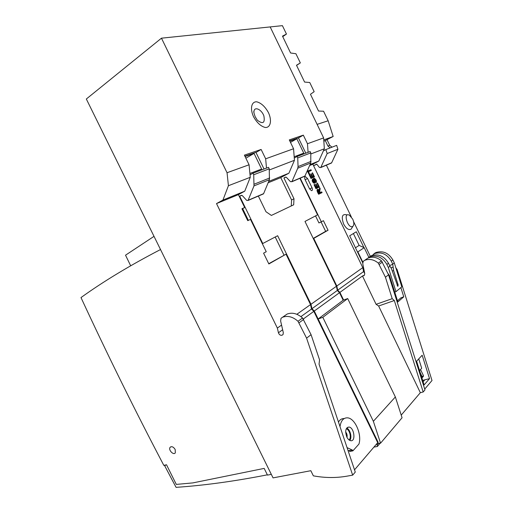 <?xml version="1.0" encoding="UTF-8"?>
<svg xmlns="http://www.w3.org/2000/svg" width="513" height="513" viewBox="0 0 513 513"><rect width="100%" height="100%" fill="white"/><g stroke="black" fill="none" stroke-linecap="round" stroke-linejoin="round"><path stroke-width="0.77" d="M300.227 178.184L321.337 221.821L323.427 220.68L328.057 230.247L313.744 238.398L336.817 286.004L362.781 267.632L363.582 271.595L364.666 273.237M309.628 165.519L312.847 164.205L362.781 267.632M312.026 187.752C312.706 189.483 312.558 190.464 311.571 190.695L309.563 188.88L305.081 179.608C304.401 177.889 304.555 176.921 305.524 176.69L307.563 178.524L312.026 187.752L309.608 188.976M303.35 318.971L313.834 311.353L377.709 442.661L354.515 469.844M349.372 450.786L349.719 451.498L352.899 450.85L352.546 450.138L348.07 450.632M344.165 418.563C341.812 418.454 339.92 419.621 338.477 422.064M227.047 172.727L228.42 185.712L222.937 200.064L216.505 203.578L277.353 328.07L278.444 332.764C279.175 334.739 280.393 335.56 282.092 335.22L283.054 334.502L283.304 332.655L280.63 321.029L281.021 318.31L282.535 317.246C287.678 315.392 292.833 316.739 298.002 321.285L306.588 338.144L352.668 475.147L346.653 476.211C335.842 478.065 324.742 477.943 313.347 475.84L310.833 470.703L273.057 477.885L86.325 99.009L161.467 38.18L227.047 172.727L249.074 164.788L244.387 155.138L261.13 149.463L265.663 158.806L293.564 148.751L289.287 139.908L303.324 135.15L307.473 143.736L323.632 137.914L324.338 148.783L318.81 161.031L312.847 164.205M161.467 38.18L270.178 26.92L323.632 137.914M268.69 181.435L288.896 173.208L280.38 177.78L268.126 182.795M216.505 203.578L238.398 194.632L244.746 191.182L250.273 177.299L249.074 164.788M222.937 200.064L244.746 191.182M310.038 164.602L318.81 161.031M288.896 173.208L294.449 160.293L293.564 148.751M269.299 169.976L294.449 160.293M228.42 185.712L250.273 177.299M307.473 143.736L308.082 152.323M310.833 153.983L324.338 148.783M265.663 158.806L266.491 168.097M285.978 177.1L283.913 177.953L293.994 198.755L293.673 204.815L271.383 215.428L265.99 211.76L258.36 196.069M241.835 195.312L239.693 196.197L241.225 195.363L242.341 195.639L246.695 200.391L248.055 200.468L253.986 185.911L253.723 174.753L252.973 173.221L250.036 174.862M310.987 304.273L311.962 308.685L314.277 311.032L339.516 292.679L337.298 290.48L336.413 286.286L310.987 304.273L277.648 235.73L262.759 243.515L239.693 196.197M336.413 286.286L304.985 221.43L317.56 214.851L299.887 178.325M277.353 328.07L281.566 325.088M296.847 314.277L310.538 304.587L286.023 254.191L268.857 263.964L263.586 253.159L266.241 251.716L250.485 219.384L247.741 220.661L241.937 208.746L244.695 207.541L238.398 194.632M314.277 311.032L378.087 442.219L377.542 442.328M378.094 442.206L318.156 318.983L343.165 300.214L339.516 292.679M336.817 286.004L337.695 290.191L339.914 292.391L362.467 275.994L364.422 275.224M339.914 292.391L343.62 300.047M363.55 275.859L364.442 275.199L364.737 273.589L362.762 263.708L363.21 261.354L364.608 260.367C369.302 258.546 373.881 259.469 378.344 263.131L385.436 277.206L392.214 298.675L394.33 300.535L423.18 391.99L420.346 392.689L401.211 415.113M420.346 392.689L378.632 305.998L376.1 304.324L362.467 275.994M282.092 335.22L283.029 334.534M313.834 311.353L311.513 309.006L310.538 304.587M423.18 391.99L424.969 389.88L388.553 274.801L385.436 277.206M373.9 447.124L377.395 446.47L380.165 443.2M352.668 475.147L355.272 472.082L319.048 364.179L319.561 359.863L311.07 334.681L302.548 317.996C297.412 313.507 292.275 312.193 287.152 314.046L285.664 315.072M282.535 317.246L287.152 314.046M364.608 260.367L367.827 258.135C372.502 256.32 377.061 257.225 381.499 260.848L388.553 274.801M366.455 259.091L367.827 258.135M306.588 338.144L311.07 334.681M154.015 236.352L125.525 255.192L130.674 265.772M392.214 298.675L376.1 304.324M394.33 300.535L378.632 305.998M377.395 446.47L377.164 444.989L378.645 443.251M377.164 444.989L376.766 443.771M377.164 443.296L380.556 443.187L402.07 417.762L395.356 396.959L347.692 298.553L343.165 300.214M380.556 443.187L373.361 421.295L395.356 396.959M373.361 421.295L322.818 317.323L347.692 298.553M322.818 317.323L318.156 318.983M262.541 194.1L263.618 193.645L269.421 179.672L269.242 168.815L253.723 174.753M269.242 168.815L268.517 167.321L252.973 173.221M248.369 220.366L242.643 208.618M262.759 243.515L262.342 243.713M294.276 158.03L297.053 156.503L297.732 157.908L298.059 166.59L297.764 168.219L291.955 181.544L290.512 181.724L286.453 177.395L285.395 177.158L283.913 177.953M297.732 157.908L310.801 152.912L310.141 151.54L297.053 156.503M310.801 152.912L310.769 162.961L304.966 175.991L303.933 176.434M293.994 198.755L291.589 199.967L280.739 177.588M268.735 263.714L286.023 254.191M275.205 237.006L284.003 255.089M242.021 208.926L244.695 207.541M313.302 238.596L313.744 238.398M321.093 221.93L325.646 231.337L328.057 230.247M325.646 231.337L313.212 238.41M315.533 215.915L318.932 222.937L321.337 221.821M298.444 137.933L303.324 135.15M305.812 153.182L298.419 137.869L289.736 140.831M264.028 169.027L255.942 152.367L244.874 156.151M291.589 199.967L291.256 205.963M261.13 149.463L255.981 152.457M294.18 156.754L303.767 153.137L296.828 138.779L289.89 141.158M290.493 142.402L296.828 138.779M245.047 156.503L254.044 153.425L261.63 169.04L250.164 173.368L249.831 172.689M245.868 158.184L254.044 153.425M339.997 426.592C341.01 420.5 343.575 417.595 347.692 417.858C355.111 418.416 362.069 434.626 358.933 444.078L352.899 450.85M352.546 450.138L347.064 447.631M346.859 437.089C347.942 439.205 349.218 440.41 350.687 440.699C356.041 441.77 354.214 427.464 348.987 427.053C345.538 427.804 344.832 431.151 346.859 437.089M346.717 428.041C350.212 429.426 352.277 437.672 349.795 440.417M346.243 428.823C349.635 429.432 351.751 437.91 349 439.91M346.98 437.339C347.404 435.351 346.955 433.556 345.647 431.959M314.482 183.16L314.097 183.308C312.327 182.064 311.789 180.704 312.481 179.229L313.11 179.774C312.757 180.89 313.09 181.788 314.11 182.461C314.507 182.359 314.373 181.378 313.719 179.518L314.315 178.261C316.316 179.762 316.893 181.256 316.053 182.724L315.687 182.057C316.149 180.884 315.784 179.858 314.572 178.966L314.296 179.832C315.117 182.109 315.136 183.218 314.36 183.173C312.59 181.929 312.051 180.57 312.744 179.095M316.053 182.724L315.687 182.057M315.424 182.192C315.893 181.025 315.521 179.992 314.315 179.101L314.572 178.966M314.097 182.461C313.95 180.858 312.783 177.973 313.911 178.409M318.368 190.079L318.169 190.034C317.566 190.278 317.803 191.343 318.9 193.228L319.952 192.721L318.169 190.034M319.689 192.85L318.105 190.208M318.9 194.126C317.156 191.099 316.835 189.477 317.925 189.259L319.266 190.458L319.746 187.79L320.189 188.701L319.734 191.298L320.317 192.548L321.722 191.881L322.074 192.599L318.637 194.254C316.989 191.413 316.611 189.797 317.509 189.406M322.074 192.599L318.637 194.254M318.951 189.983L319.746 187.79M308.512 171.663L311.365 170.438L308.499 171.643L309.377 173.452L308.73 173.753L307.287 170.778M308.73 173.753L307.447 170.425M309.377 173.452L308.986 173.618M307.665 169.925L308.146 170.912L311.013 169.713L311.365 170.438M314.488 176.908L311 178.453L309.076 174.478L309.724 174.176L311.295 177.427L312.289 176.991L310.82 173.952L311.199 173.792L312.667 176.825L313.764 176.35L312.141 172.99L312.52 172.823L314.488 176.908L311.263 178.319L309.339 174.337M313.494 176.466L312.141 172.99M312.019 177.107L310.82 173.952M319.407 187.091L315.95 188.707L314.033 184.731L314.674 184.424L316.245 187.668L317.226 187.213L315.758 184.18L316.136 184.007L317.598 187.04L318.688 186.54L317.066 183.186L317.438 183.013L319.407 187.091L316.213 188.572L314.296 184.597M318.419 186.661L317.066 183.186M316.957 187.335L315.758 184.18M424.713 389.085L432.01 380.505L397.12 269.537L395.805 267.69M323.376 150.912L325.877 149.559L327.159 153.554L320.74 167.559L319.432 167.462L316.681 164.064L313.578 165.712L364.089 270.332M317.111 124.364L270.178 26.92L282.413 25.65L286.459 34.063L282.483 36.122L290.602 52.993L295.911 53.724L300.336 62.913L296.495 65.247L304.587 82.067L309.756 82.516L314.168 91.68L310.461 94.277L318.535 111.045L323.562 111.225L328.153 120.767L317.111 124.364M363.909 247.555L356.291 231.761L349.686 235.794L362.704 262.765M387.873 273.397L389.482 275.468L397.851 301.933L403.769 296.822L400.948 297.803L397.485 300.778M429.528 378.632L422.161 355.227L416.594 361.19L424.104 384.936L429.528 378.632L422.667 380.377M325.248 140.491L327.922 146.045L330.18 147.891M316.803 164.224L313.578 165.712M346.737 214.844C342.171 213.639 341.132 216.704 343.633 224.04C346.211 228.663 348.712 230.363 351.123 229.151L352.11 227.567M326.377 165.18L351.315 216.909M353.611 221.667L370.309 256.308M327.076 139.786L329.75 145.346L332.001 147.18M325.877 149.559L336.669 145.371L337.913 149.277L331.661 162.781L330.898 163.262M400.865 287.594L403.769 296.822M327.159 153.554L337.913 149.277M282.74 36.66L286.459 34.063M323.85 141.261L333.161 136.49L328.153 120.767M420.519 369.54L423.417 375.554L423.244 376.523M420.275 372.829L422.237 376.888L421.898 377.953M352.72 219.141C354.143 222.469 354.201 224.854 352.893 226.31C348.058 229.773 342.421 211.369 349.5 215.274L352.72 219.141M418.743 358.888L421.692 368.238L419.57 370.591M296.559 65.382L300.336 62.913M374.554 253.371L376.144 252.46C383.115 250.485 388.687 252.986 392.875 259.956L394.311 262.945L392.734 264.131L393.612 270.556L398.133 284.901L397.825 286.44L391.329 268.37L389.944 266.234L388.328 267.453L395.978 291.66L394.741 292.102M394.311 262.945L401.814 286.805L395.978 291.66M389.944 266.234L388.488 263.214C384.256 256.167 378.632 253.627 371.617 255.596L370.014 256.513M368.065 258.033L369.95 256.756C376.978 254.788 382.615 257.34 386.866 264.419L388.328 267.453M376.144 252.46L374.516 253.589C381.492 251.62 387.091 254.134 391.291 261.136L392.734 264.131M374.516 253.589L372.406 255.314M333.161 136.49L323.761 139.921M353.393 233.53L359.126 245.413L364.198 247.689L368.815 257.269M364.198 247.689L357.862 251.877L362.819 262.143M359.126 245.413L355.471 247.779M357.33 251.633L357.862 251.877M392.791 264.317L389.611 265.548M271.319 474.358L267.485 475.102L264.176 468.401L192.811 482.906L176.299 484.407L166.513 464.752L163.827 465.381C135.009 410.509 107.397 354.573 80.99 297.572C103.357 281.457 129.866 265.445 160.518 249.536M175.17 449.471C173.4 446.785 171.714 446.073 170.104 447.336C168.065 449.875 173.631 455.679 175.337 452.78L175.17 449.471M165.289 465.041L165.231 465.714L164.711 465.836L176.074 487.35C202.911 485.535 232.036 481.611 263.451 475.589L267.35 474.826M164.711 465.836L165.257 465.394M253.525 116.688C257.007 122.876 260.982 126.487 265.452 127.513C270.672 127.615 272.044 120.427 268.453 112.629C265.112 106.614 261.213 103.01 256.763 101.811C251.46 101.433 249.812 108.615 253.525 116.688M311.962 308.685L337.298 290.48M337.695 290.191L363.582 271.595M278.444 332.764L282.637 329.75M300.919 316.617L311.513 309.006M298.002 321.285L302.548 317.996M378.344 263.131L381.499 260.848M299.085 322.767L303.625 319.458M379.267 264.349L382.416 262.06M263.618 193.645L248.202 200.224M269.421 179.672L253.986 185.911M269.703 177.96L254.256 184.154M311.064 161.371L298.059 166.59M310.769 162.961L297.764 168.219M304.966 175.991L291.955 181.544M305.158 179.774L307.563 178.524M253.903 112.655L253.954 111.289C254.621 106.223 261.547 109.449 263.842 115.778C265.195 122.979 263.028 124.467 257.346 120.247L255.166 116.714C253.877 113.02 253.48 111.218 253.954 111.302L253.922 112.783M327.922 146.045L329.75 145.346M396.53 269.998L397.12 269.537M388.905 275.917L389.482 275.468M320.881 167.341L331.661 162.781M424.796 379.857L423.116 381.794M422.237 376.888L423.417 375.554M398.133 284.901L397.107 285.273M393.612 270.556L392.58 270.947M392.971 267.119L390.996 267.876M388.488 263.214L386.866 264.419M392.875 259.956L391.291 261.136M371.617 255.596L369.95 256.756M370.944 255.872L369.27 257.026M375.478 252.729L373.842 253.864M263.477 193.882L248.055 200.468M304.825 176.215L291.814 181.775M351.7 450.068L348.519 450.715M348.987 427.053L347.365 427.432M305.524 176.69L304.876 177.03M320.74 167.559L331.52 162.999M422.244 377.651L423.43 376.311M352.893 226.31L351.123 229.151M170.887 446.759L170.104 447.336"/></g></svg>
